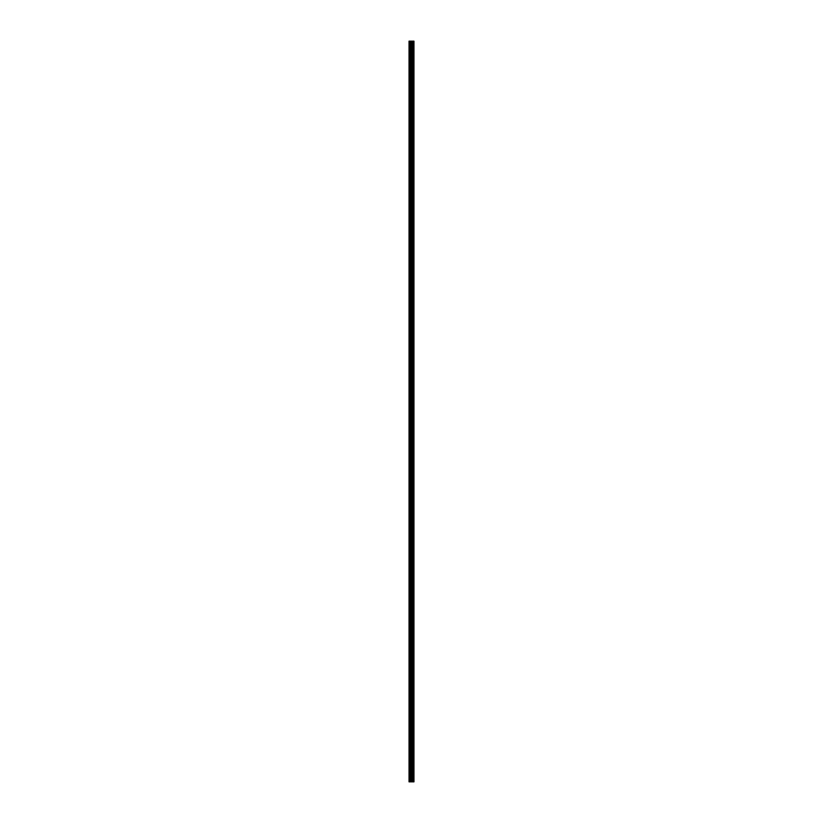 <?xml version="1.0" encoding="UTF-8"?>
<svg xmlns="http://www.w3.org/2000/svg" width="823" height="823" viewBox="0 0 823 823"><rect width="100%" height="100%" fill="white"/><g stroke="black" fill="none" stroke-linecap="round" stroke-linejoin="round"><path stroke-width="1.23" d="M409.052 41.15L413.969 41.15L413.969 781.85L409.031 781.85L409.031 41.15L409.031 781.85M413.671 781.85L413.64 41.15L413.671 781.85M413.722 781.85L413.702 41.15L413.722 781.85M413.753 781.85L413.763 41.15M413.835 781.85L413.804 41.15L413.835 781.85M413.959 781.85L413.969 41.15M409.196 781.85L409.165 41.15L409.196 781.85M409.247 781.85L409.257 41.15M409.298 781.85L409.278 41.15L409.298 781.85M409.36 781.85L409.329 41.15L409.36 781.85M410.44 781.85L410.399 41.15L410.44 781.85M410.944 781.85L410.924 41.15L410.944 781.85M412.076 781.85L412.056 41.15L412.076 781.85M412.601 781.85L412.56 41.15L412.601 781.85M413.609 41.15L413.609 781.85M413.578 41.15L413.578 781.85M413.887 41.15L413.887 781.85M413.938 41.15L413.938 781.85M409.062 41.15L409.062 781.85M409.113 41.15L409.113 781.85M409.391 41.15L409.391 781.85M409.422 41.15L409.422 781.85M409.525 41.15L409.525 781.85M409.628 41.15L409.628 781.85M409.72 41.15L409.72 781.85M409.833 41.15L409.833 781.85M409.936 41.15L409.936 781.85M410.039 41.15L410.039 781.85M410.152 41.15L410.152 781.85M410.266 41.15L410.266 781.85M410.307 41.15L410.307 781.85M410.348 41.15L410.348 781.85M410.492 41.15L410.492 781.85M410.543 41.15L410.543 781.85M410.595 41.15L410.595 781.85M410.646 41.15L410.646 781.85M410.965 41.15L410.965 781.85M411.294 41.15L411.294 781.85M411.346 41.15L411.346 781.85M411.397 41.15L411.397 781.85M411.449 41.15L411.449 781.85M411.551 41.15L411.551 781.85M411.603 41.15L411.603 781.85M411.654 41.15L411.654 781.85M411.706 41.15L411.706 781.85M412.035 41.15L412.035 781.85M412.354 41.15L412.354 781.85M412.405 41.15L412.405 781.85M412.457 41.15L412.457 781.85M412.508 41.15L412.508 781.85M412.652 41.15L412.652 781.85M412.693 41.15L412.693 781.85M412.735 41.15L412.735 781.85M412.848 41.15L412.848 781.85M412.961 41.15L412.961 781.85M413.064 41.15L413.064 781.85M413.167 41.15L413.167 781.85M413.28 41.15L413.28 781.85M413.372 41.15L413.372 781.85M413.475 41.15L413.475 781.85"/></g></svg>
